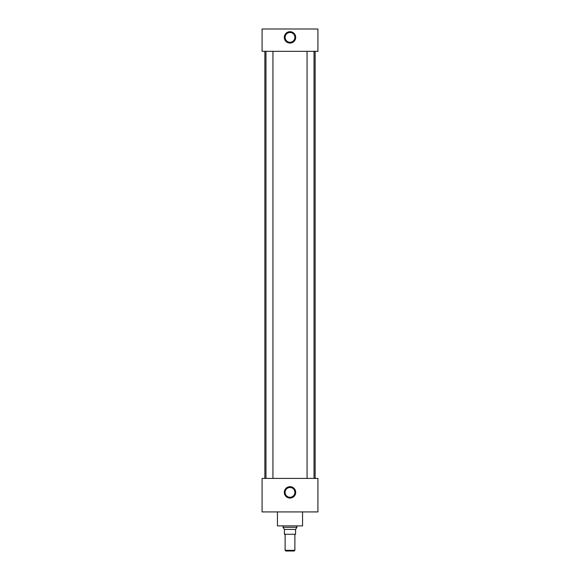 <?xml version="1.0" encoding="UTF-8"?>
<svg xmlns="http://www.w3.org/2000/svg" width="580" height="580" viewBox="0 0 580 580"><rect width="100%" height="100%" fill="white"/><g stroke="black" fill="none" stroke-linecap="round" stroke-linejoin="round"><path stroke-width="0.87" d="M290 486.685A5.691 5.691 0 0 0 284.309 492.376A5.691 5.691 0 0 0 290 498.075A5.691 5.691 0 0 0 295.691 492.376A5.691 5.691 0 0 0 290 486.685M290 486.888A5.488 5.488 0 0 0 284.512 492.376A5.488 5.488 0 0 0 290 497.872A5.488 5.488 0 0 0 295.488 492.376A5.488 5.488 0 0 0 290 486.888M290 487.142A5.242 5.242 0 0 0 284.758 492.376A5.242 5.242 0 0 0 290 497.618A5.242 5.242 0 0 0 295.242 492.376A5.242 5.242 0 0 0 290 487.142M290 487.49A4.894 4.894 0 0 0 285.106 492.376A4.894 4.894 0 0 0 290 497.27A4.894 4.894 0 0 0 294.894 492.376A4.894 4.894 0 0 0 290 487.49M290 31.683A5.691 5.691 0 0 0 284.309 37.374A5.691 5.691 0 0 0 290 43.072A5.691 5.691 0 0 0 295.691 37.374A5.691 5.691 0 0 0 290 31.683M290 31.885A5.488 5.488 0 0 0 284.512 37.374A5.488 5.488 0 0 0 290 42.862A5.488 5.488 0 0 0 295.488 37.374A5.488 5.488 0 0 0 290 31.885M290 32.132A5.242 5.242 0 0 0 284.758 37.374A5.242 5.242 0 0 0 290 42.615A5.242 5.242 0 0 0 295.242 37.374A5.242 5.242 0 0 0 290 32.132M290 32.487A4.894 4.894 0 0 0 285.106 37.374A4.894 4.894 0 0 0 290 42.267A4.894 4.894 0 0 0 294.894 37.374A4.894 4.894 0 0 0 290 32.487M272.941 478.42L272.941 51.33M265.974 478.42L265.974 51.33M314.026 478.42L314.026 51.33M307.059 478.42L307.059 51.33M302.564 511.923L302.564 525.879L277.436 525.879L277.436 511.923M315.136 478.42L315.136 51.33M264.864 478.42L264.864 51.33M317.912 51.33L262.087 51.33L262.087 29L317.912 29L317.912 51.33M317.912 478.42L262.087 478.42L262.087 511.923L317.912 511.923L317.912 478.42M294.879 550.333L294.212 551L285.788 551L285.121 550.333L294.879 550.333L294.879 534.252M285.121 550.333L285.121 534.252M296.967 527.292L295.582 529.424L284.418 529.424L283.033 527.292L296.967 527.292L296.967 525.879M283.033 527.292L283.033 525.879M295.582 529.424L295.582 534.252L284.418 534.252L284.418 529.424"/></g></svg>
